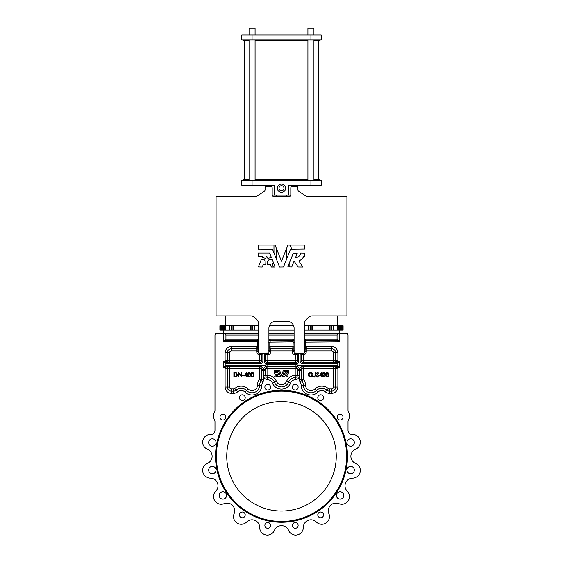 <?xml version="1.0" encoding="UTF-8"?>
<svg xmlns="http://www.w3.org/2000/svg" width="563" height="563" viewBox="0 0 563 563"><rect width="100%" height="100%" fill="white"/><g stroke="black" fill="none" stroke-linecap="round" stroke-linejoin="round"><path stroke-width="0.84" d="M323.535 514.906A2.871 2.871 0 0 1 320.664 517.777A2.871 2.871 0 0 1 317.785 514.906A2.871 2.871 0 0 1 320.664 512.034A2.871 2.871 0 0 1 323.535 514.906M298.13 525.434A2.871 2.871 0 0 1 295.251 528.305A2.871 2.871 0 0 1 292.38 525.434A2.871 2.871 0 0 1 295.251 522.555A2.871 2.871 0 0 1 298.13 525.434M270.62 525.434A2.871 2.871 0 0 1 267.749 528.305A2.871 2.871 0 0 1 264.87 525.434A2.871 2.871 0 0 1 267.749 522.555A2.871 2.871 0 0 1 270.62 525.434M245.215 514.906A2.871 2.871 0 0 1 242.336 517.777A2.871 2.871 0 0 1 239.465 514.906A2.871 2.871 0 0 1 242.336 512.034A2.871 2.871 0 0 1 245.215 514.906M249.057 34.99L249.057 28.15L255.081 28.15L255.081 34.99M307.919 34.99L307.919 28.15L313.943 28.15L313.943 34.99M285.469 321.339L277.531 321.339M279.009 188.197A2.491 2.491 0 0 0 281.5 190.688A2.491 2.491 0 0 0 283.991 188.197A2.491 2.491 0 0 0 281.5 185.706A2.491 2.491 0 0 0 279.009 188.197M277.383 188.197A4.117 4.117 0 0 0 281.5 192.314A4.117 4.117 0 0 0 285.617 188.197A4.117 4.117 0 0 0 281.5 184.073A4.117 4.117 0 0 0 277.383 188.197M255.081 40.606L307.919 40.606M313.943 40.606L319.826 40.606L319.826 39.924M255.081 179.667L307.919 179.667M313.943 179.667L319.826 179.667L319.826 180.357M289.846 245.095L289.938 245.461A3.969 3.969 0 0 1 291.155 249.078M264.737 260.922L265.884 261.126L265.785 264.511L263.266 264.575L262.224 266.996L258.361 266.897L261.387 259.318L264.976 259.979L264.737 260.922M268.579 259.979L268.713 261.021L267.664 261.126L267.664 264.406L270.282 264.575L271.324 266.996L275.089 266.996L272.168 259.318L268.579 259.979M262.133 257.446L265.68 258.311L266.679 256.031L267.868 258.311L271.415 257.446L269.593 253.061L258.417 253.061L258.311 256.439L262.344 256.545L262.133 257.446M287.82 266.855L291.768 266.932L293.9 261.605L294.343 261.535L298.186 266.953L302.88 266.996L298.812 260.908A9.374 9.374 0 0 0 303.654 256.601L304.689 256.439L304.689 253.16L300.705 253.061A5.398 5.398 0 0 1 295.512 257.58L297.264 253.202L293.309 253.125L287.82 266.855M275.701 374.085L276.764 374.339L277.066 373.656L277.425 374.339L278.481 374.078L277.939 372.762L274.596 372.762L274.561 373.776L275.701 374.085M274.575 376.9L275.736 376.936L276.074 376.19L276.827 376.161L276.553 374.838L275.483 374.634L274.575 376.9M277.608 374.867L277.362 376.161L278.115 376.19L278.453 376.936L279.579 376.936L278.706 374.634L277.608 374.867M283.386 376.9L284.575 376.914L285.342 375.303L286.49 376.921L287.897 376.936L286.68 375.113A2.808 2.808 0 0 0 288.129 373.825L288.439 372.797L287.243 372.762A1.612 1.612 0 0 1 285.694 374.113L286.215 372.805L285.033 372.783L283.386 376.9M215.523 456.297A65.977 65.977 0 0 1 281.5 390.321A65.977 65.977 0 0 1 347.477 456.297A65.977 65.977 0 0 1 281.5 522.267A65.977 65.977 0 0 1 215.523 456.297A65.977 65.977 0 0 0 281.5 522.267A65.977 65.977 0 0 0 347.477 456.297M336.252 456.297A54.752 54.752 0 0 1 281.5 511.042A54.752 54.752 0 0 1 226.748 456.297A54.752 54.752 0 0 1 281.5 401.546A54.752 54.752 0 0 1 336.252 456.297M336.414 495.461A3.695 3.695 0 0 0 340.108 499.156A3.695 3.695 0 0 0 343.803 495.461A3.695 3.695 0 0 0 340.108 491.759A3.695 3.695 0 0 0 336.414 495.461M346.942 470.049A3.695 3.695 0 0 0 350.636 473.743A3.695 3.695 0 0 0 354.331 470.049A3.695 3.695 0 0 0 350.636 466.354A3.695 3.695 0 0 0 346.942 470.049M346.942 442.546A3.695 3.695 0 0 0 350.636 446.241A3.695 3.695 0 0 0 354.331 442.546A3.695 3.695 0 0 0 350.636 438.844A3.695 3.695 0 0 0 346.942 442.546M219.197 495.461A3.695 3.695 0 0 0 222.892 499.156A3.695 3.695 0 0 0 226.586 495.461A3.695 3.695 0 0 0 222.892 491.759A3.695 3.695 0 0 0 219.197 495.461M208.669 470.049A3.695 3.695 0 0 0 212.364 473.743A3.695 3.695 0 0 0 216.058 470.049A3.695 3.695 0 0 0 212.364 466.354A3.695 3.695 0 0 0 208.669 470.049M208.669 442.546A3.695 3.695 0 0 0 212.364 446.241A3.695 3.695 0 0 0 216.058 442.546A3.695 3.695 0 0 0 212.364 438.844A3.695 3.695 0 0 0 208.669 442.546M223.328 333.655L224.56 333.655L225.932 335.027L225.932 339.13L223.328 341.811L223.328 333.655L216.621 333.655A1.64 1.64 0 0 0 214.982 335.295L214.982 410.307A4.103 4.103 0 0 1 214.468 412.292A7.664 7.664 0 0 0 214.468 419.688A4.103 4.103 0 0 1 214.982 421.673L214.982 430.385A4.103 4.103 0 0 1 210.689 434.488A7.664 7.664 0 0 0 207.402 449.218A7.664 7.664 0 0 1 207.402 463.37A7.664 7.664 0 0 0 210.337 478.114A7.664 7.664 0 0 1 215.756 491.189A7.664 7.664 0 0 0 224.102 503.688A7.664 7.664 0 0 1 234.109 513.695A7.664 7.664 0 0 0 246.608 522.042A7.664 7.664 0 0 1 259.684 527.461A7.664 7.664 0 0 0 274.42 530.388A7.664 7.664 0 0 1 288.58 530.388A7.664 7.664 0 0 0 303.316 527.461A7.664 7.664 0 0 1 316.392 522.042A7.664 7.664 0 0 0 328.891 513.695A7.664 7.664 0 0 1 338.898 503.688A7.664 7.664 0 0 0 347.244 491.189A7.664 7.664 0 0 1 352.663 478.114A7.664 7.664 0 0 0 355.598 463.37A7.664 7.664 0 0 1 355.598 449.218A7.664 7.664 0 0 0 352.311 434.488A4.103 4.103 0 0 1 348.018 430.385L348.018 421.673A4.103 4.103 0 0 1 348.532 419.688A7.664 7.664 0 0 0 348.532 412.292A4.103 4.103 0 0 1 348.018 410.307L348.018 335.295A1.64 1.64 0 0 0 346.379 333.655L304.492 333.655M317.785 397.682A2.871 2.871 0 0 0 320.664 400.56A2.871 2.871 0 0 0 323.535 397.682A2.871 2.871 0 0 0 320.664 394.811A2.871 2.871 0 0 0 317.785 397.682M292.38 387.161A2.871 2.871 0 0 0 295.251 390.032A2.871 2.871 0 0 0 298.13 387.161A2.871 2.871 0 0 0 295.251 384.283A2.871 2.871 0 0 0 292.38 387.161M264.87 387.161A2.871 2.871 0 0 0 267.749 390.032A2.871 2.871 0 0 0 270.62 387.161A2.871 2.871 0 0 0 267.749 384.283A2.871 2.871 0 0 0 264.87 387.161M239.465 397.682A2.871 2.871 0 0 0 242.336 400.56A2.871 2.871 0 0 0 245.215 397.682A2.871 2.871 0 0 0 242.336 394.811A2.871 2.871 0 0 0 239.465 397.682M220.013 417.134A2.871 2.871 0 0 0 222.892 420.005A2.871 2.871 0 0 0 225.763 417.134A2.871 2.871 0 0 0 222.892 414.255A2.871 2.871 0 0 0 220.013 417.134M337.237 417.134A2.871 2.871 0 0 0 340.108 420.005A2.871 2.871 0 0 0 342.987 417.134A2.871 2.871 0 0 0 340.108 414.255A2.871 2.871 0 0 0 337.237 417.134M347.244 491.189A7.664 7.664 0 0 1 352.663 478.114M225.573 315.864L225.573 325.717M337.265 325.717L337.265 315.864M272.218 195.136L274.66 195.136L274.66 185.283L241.809 185.283L241.809 180.357L321.191 180.357L321.191 185.283L288.34 185.283L288.34 195.136L290.782 195.136M265.074 185.283L265.074 187.88A1.098 1.098 0 0 1 266.172 186.789L271.099 186.789A1.098 1.098 0 0 1 272.189 187.88L272.189 194.861A1.64 1.64 0 0 0 273.836 196.508L289.164 196.508A1.64 1.64 0 0 0 290.811 194.861L290.811 187.88A1.098 1.098 0 0 1 291.901 186.789L296.828 186.789A1.098 1.098 0 0 1 297.926 187.88L297.926 189.583A2.189 2.189 0 0 0 298.897 191.406L305.582 195.868A2.189 2.189 0 0 0 306.8 196.234L346.928 196.234L346.928 315.864L312.24 315.864A5.475 5.475 0 0 0 308.369 317.462L306.096 319.735A5.475 5.475 0 0 0 304.492 323.605L304.492 352.544A0.823 0.823 0 0 1 303.675 353.367L294.913 353.367A0.823 0.823 0 0 1 294.09 352.544L294.09 328.18A6.84 6.84 0 0 0 287.25 321.339L275.75 321.339A6.84 6.84 0 0 0 268.91 328.18L268.91 352.544A0.823 0.823 0 0 1 268.087 353.367L259.325 353.367A0.823 0.823 0 0 1 258.508 352.544L258.508 323.605A5.475 5.475 0 0 0 256.904 319.735L254.631 317.462A5.475 5.475 0 0 0 250.76 315.864L216.072 315.864L216.072 196.234L256.2 196.234A2.189 2.189 0 0 0 257.418 195.868L264.103 191.406A2.189 2.189 0 0 0 265.074 189.583L265.074 187.88M297.926 185.283L297.926 187.88M273.491 266.996A3.146 3.146 0 0 1 273.484 262.618M273.97 253.012L273.97 245.095M289.846 261.781L289.846 266.996M304.492 349.623L304.492 349.623A2.189 2.189 0 0 1 305.836 348.757L304.492 349.623A2.189 2.189 0 0 1 305.836 348.757L305.399 346.611A4.377 4.377 0 0 1 306.272 346.519L331.593 346.519A6.299 6.299 0 0 1 337.891 352.818L337.891 360.207A4.377 4.377 0 0 1 337.673 361.58L339.672 361.58L337.068 363.607L337.153 365.633L339.672 367.322L339.672 361.58M268.91 347.674L269.811 346.534L270.001 348.715L268.91 349.264L269.733 348.764M269.367 325.717L293.633 325.717M304.492 325.717L343.092 325.717L343.092 330.094L342.29 330.094L342.29 325.717M222.512 325.717L222.512 330.094L219.908 330.094L219.908 325.717L258.508 325.717M339.264 333.655L339.264 330.094M223.743 333.655L223.743 330.094M229.486 366.506L229.486 368.695L227.297 368.695A2.189 2.189 0 0 1 229.486 366.506A2.189 2.189 0 0 0 227.297 368.695L227.297 387.034A4.103 4.103 0 0 0 231.407 391.144L233.539 391.144A4.103 4.103 0 0 0 236.214 390.152A7.664 7.664 0 0 1 246.608 390.546A7.664 7.664 0 0 0 236.214 390.152A7.664 7.664 0 0 1 246.608 390.546A7.664 7.664 0 0 0 259.684 385.134A7.664 7.664 0 0 1 261.105 380.694A2.189 2.189 0 0 0 261.514 379.42L259.325 379.42L259.325 368.695L229.486 368.695L229.486 387.034A1.914 1.914 0 0 0 231.407 388.956L233.539 388.956A1.914 1.914 0 0 0 234.785 388.491A9.852 9.852 0 0 1 248.156 388.998A5.475 5.475 0 0 0 257.495 385.127A9.852 9.852 0 0 1 259.325 379.42L261.105 380.694A2.189 2.189 0 0 0 261.514 379.42L261.514 368.695A2.189 2.189 0 0 0 261.514 368.645C261.352 367.35 260.627 366.64 259.325 366.506L225.981 366.506L229.486 366.506L223.328 367.322L223.328 361.58L229.486 362.396L225.327 362.396L225.327 361.58A4.377 4.377 0 0 1 225.109 360.207L225.109 352.818A6.299 6.299 0 0 1 231.407 346.519L256.728 346.519A4.377 4.377 0 0 1 257.601 346.611L258.508 348.004M304.492 341.051A1.64 1.64 0 0 1 305.73 340.495L338.398 340.495L339.672 341.811L339.672 333.655M224.56 333.655L258.508 333.655M268.91 333.655L294.09 333.655M347.477 334.07L347.477 333.655L346.379 333.655M216.621 333.655L215.523 333.655L215.523 334.07M338.398 340.495L337.068 339.13L337.068 335.027L338.44 333.655M297.743 365.823L297.313 365.957A1.365 0.591 -145.8 0 1 297.004 365.774L296.293 366.809L297.377 368.645L296.293 366.809L297.743 365.134L297.743 365.823L337.153 365.633M265.257 365.823L265.257 365.134L266.707 366.809L265.996 365.774A1.365 0.591 -34.2 0 1 265.687 365.957L261.176 365.823L263.568 368.702L263.709 376.823L263.568 375.303L265.623 375.303A2.189 2.189 0 0 0 267.707 377.491L267.812 375.303A9.852 9.852 0 0 1 276.447 381.355A5.475 5.475 0 0 0 286.553 381.355A9.852 9.852 0 0 1 295.188 375.303L295.293 377.491A2.189 2.189 0 0 0 297.377 375.303L297.377 368.645A2.189 2.189 0 0 1 297.377 368.681A2.189 1.035 0 0 0 299.432 369.729L299.291 376.823A4.377 4.377 0 0 1 295.392 379.673A5.475 5.475 0 0 0 290.599 383.044A9.852 9.852 0 0 1 272.401 383.044A5.475 5.475 0 0 0 267.608 379.673A4.377 4.377 0 0 1 263.709 376.823L263.709 379.42A4.377 4.377 0 0 1 262.893 381.967A5.475 5.475 0 0 0 261.872 385.134A9.852 9.852 0 0 1 245.06 392.101A5.475 5.475 0 0 0 237.635 391.82A6.299 6.299 0 0 1 233.539 393.333L231.407 393.333A6.299 6.299 0 0 1 225.109 387.034L225.109 368.695A4.377 4.377 0 0 1 225.327 367.322L225.327 366.506L225.981 366.506L225.826 367.266M261.176 365.823L225.847 365.633L225.932 363.607L224.567 362.396L260.148 362.396A1.365 1.365 0 0 0 261.514 361.031L261.514 354.183L261.155 354.324A1.365 0.999 45 0 0 260.402 353.367M339.672 367.322L337.174 367.266L337.019 366.506L303.675 366.506L333.514 366.506L333.514 368.695L303.675 368.695L303.675 379.42A9.852 9.852 0 0 1 305.505 385.127A5.475 5.475 0 0 0 314.844 388.998A9.852 9.852 0 0 1 328.215 388.491A1.914 1.914 0 0 0 329.461 388.956L331.593 388.956A1.914 1.914 0 0 0 333.514 387.034L333.514 368.695L335.703 368.695A2.189 2.189 0 0 0 333.514 366.506L303.675 366.506C302.373 366.64 301.648 367.35 301.486 368.645L301.486 379.42A2.189 2.189 0 0 0 301.895 380.694L303.675 379.42L301.486 379.42A2.189 2.189 0 0 0 301.895 380.694A2.189 2.189 0 0 1 301.486 379.42A2.189 2.189 0 0 0 301.895 380.694A7.664 7.664 0 0 1 303.316 385.134A7.664 7.664 0 0 0 316.392 390.546A7.664 7.664 0 0 1 326.786 390.152A7.664 7.664 0 0 0 316.392 390.546A7.664 7.664 0 0 1 326.786 390.152A4.103 4.103 0 0 0 329.461 391.144L331.593 391.144A4.103 4.103 0 0 0 335.703 387.034L335.703 368.695A2.189 2.189 0 0 0 333.514 366.506L334.971 366.506M297.144 366.182L296.293 366.809A2.189 2.189 0 0 0 295.188 366.506A2.189 2.189 0 0 1 296.293 366.809A2.189 2.189 0 0 0 295.188 366.506L267.812 366.506A2.189 2.189 0 0 0 266.707 366.809L265.623 368.645L265.623 375.303A2.189 2.189 0 0 0 267.707 377.491A7.664 7.664 0 0 1 274.42 382.2A7.664 7.664 0 0 0 267.707 377.491A7.664 7.664 0 0 1 274.42 382.2A7.664 7.664 0 0 0 288.58 382.2A7.664 7.664 0 0 1 295.293 377.491A2.189 2.189 0 0 0 297.377 375.303L299.432 375.303M214.982 410.307A4.103 4.103 0 0 1 214.468 412.292M214.468 419.688A4.103 4.103 0 0 1 214.982 421.673M214.982 430.385A4.103 4.103 0 0 1 210.689 434.488M246.608 522.042A7.664 7.664 0 0 1 259.684 527.461M274.42 530.388A7.664 7.664 0 0 1 288.58 530.388M303.316 527.461A7.664 7.664 0 0 1 316.392 522.042M328.891 513.695A7.664 7.664 0 0 1 328.313 510.775M355.598 463.37A7.664 7.664 0 0 1 350.876 456.297M352.311 434.488A4.103 4.103 0 0 1 348.018 430.385M348.018 421.673A4.103 4.103 0 0 1 348.532 419.688M348.532 412.292A4.103 4.103 0 0 1 348.018 410.307L348.018 335.295M259.965 353.367L259.642 354.303M224.602 340.495L257.27 340.495L257.27 341.811L258.917 342.079L257.601 342.114L257.164 348.757A2.189 2.189 0 0 1 258.508 349.623A2.189 2.189 0 0 0 257.164 348.757A2.189 2.189 0 0 1 258.508 349.623L257.164 348.757A2.189 2.189 0 0 0 256.728 348.708L231.407 348.708A4.103 4.103 0 0 0 227.297 352.818L227.297 360.207L227.297 352.818L229.486 352.818L229.486 360.207L259.325 360.207L260.148 362.396A1.365 1.365 0 0 0 261.514 361.031A1.365 1.365 0 0 1 260.148 362.396A1.365 1.365 0 0 0 261.514 361.031L259.325 360.207L259.325 354.936L261.155 354.324M266.989 352.818L267.812 354.979L266.714 354.599L267.812 354.979L267.812 360.207L266.989 362.396L296.011 362.396A1.365 1.365 0 0 0 297.377 361.031L297.377 354.183L295.188 354.979L296.286 354.599A1.365 0.521 45 0 0 295.596 353.916L296.011 352.818M302.993 353.184L303.675 354.936L301.845 354.324L303.675 354.936L303.675 360.207L302.852 362.396L338.433 362.396M292.859 346.519L292.859 348.708A1.64 1.64 0 0 1 292.999 348.715A1.64 1.64 0 0 0 292.859 348.708A1.64 1.64 0 0 1 294.09 349.264L292.999 348.715L293.189 342.114L294.505 342.079L292.859 341.811L268.495 342.079L269.811 342.114L269.811 346.534A3.835 3.835 0 0 1 270.141 346.519L292.859 346.519A3.835 3.835 0 0 1 293.189 346.534L294.09 347.674M339.672 341.811L304.083 342.079L305.399 342.114L305.399 346.611L304.492 348.004M227.839 362.108L225.327 361.58M336.357 361.784L335.161 362.108M334.007 362.368L333.556 362.396M334.049 366.541L334.992 366.745M265.856 366.182L266.707 366.809A2.189 2.189 0 0 1 267.812 366.506A2.189 2.189 0 0 0 266.707 366.809A2.189 2.189 0 0 1 267.812 366.506L267.812 375.303L265.623 375.303M265.623 370.377L265.623 368.695A2.189 2.189 0 0 1 265.623 368.645A2.189 1.098 1.3 0 1 263.568 369.687A2.189 1.098 -1.3 0 1 261.514 368.645L261.514 370.377L265.623 370.377M297.377 370.377L301.486 370.377L301.486 368.695A2.189 2.189 0 0 1 303.675 366.506L303.675 368.695L301.486 368.695A2.189 2.189 0 0 1 303.675 366.506L303.675 365.633M231.407 388.956L231.407 391.144A4.103 4.103 0 0 1 227.297 387.034A4.103 4.103 0 0 0 231.407 391.144A4.103 4.103 0 0 1 227.297 387.034L229.486 387.034M259.325 365.633L259.325 366.506A2.189 2.189 0 0 1 261.514 368.695A2.189 1.035 0 0 0 263.568 369.729A2.189 1.035 0 0 0 265.623 368.695A2.189 2.189 0 0 1 265.623 368.645M333.514 387.034L335.703 387.034A4.103 4.103 0 0 1 331.593 391.144A4.103 4.103 0 0 0 335.703 387.034A4.103 4.103 0 0 1 331.593 391.144L331.593 388.956M337.068 363.768L302.852 363.768A2.738 2.738 0 0 1 300.114 361.031L300.114 354.183L301.486 354.183A1.365 1.365 0 0 1 301.761 353.367A1.365 1.365 0 0 0 301.486 354.183L301.486 361.031L303.675 360.207L333.514 360.207L333.514 352.818A1.914 1.914 0 0 0 331.593 350.904L306.272 350.904L306.272 351.72A3.287 3.287 0 0 1 303.675 354.936M298.622 353.367A2.738 2.738 0 0 1 298.749 354.183L298.749 361.031A2.738 2.738 0 0 1 296.011 363.768L266.989 363.768A2.738 2.738 0 0 1 264.251 361.031L264.251 354.183L265.623 354.183A1.365 1.365 0 0 1 265.898 353.367A1.365 1.365 0 0 0 265.623 354.183A1.365 1.365 0 0 1 265.898 353.367A1.365 1.365 0 0 0 265.623 354.183L265.623 361.031L267.812 360.207L295.188 360.207L296.011 362.396A1.365 1.365 0 0 0 297.377 361.031L295.188 360.207L295.596 353.367M223.328 361.58L224.567 362.396M337.673 362.396L337.673 361.58L333.514 362.396A2.189 2.189 0 0 0 335.703 360.207L333.514 360.207L333.514 362.396A2.189 2.189 0 0 0 335.703 360.207L335.703 352.818A4.103 4.103 0 0 0 331.593 348.708L306.272 348.708A2.189 2.189 0 0 0 305.836 348.757A2.189 2.189 0 0 1 306.272 348.708L306.272 346.519M295.188 354.979A3.287 3.287 0 0 1 292.317 351.72L292.859 348.708L270.141 348.708L270.683 351.72A3.287 3.287 0 0 1 267.812 354.979M258.508 349.623A2.189 2.189 0 0 0 256.728 348.708L256.728 351.72A3.287 3.287 0 0 0 259.325 354.936L260.007 353.184M266.989 362.396A1.365 1.365 0 0 1 265.623 361.031A1.365 1.365 0 0 0 266.989 362.396A1.365 1.365 0 0 1 265.623 361.031A1.365 1.365 0 0 0 266.989 362.396L266.989 363.768M265.623 354.183L266.714 354.599A1.365 0.521 -45 0 1 267.404 353.916L267.404 353.367M268.495 350.355L270.683 350.904L292.317 350.904L294.505 350.355M268.91 349.264A1.64 1.64 0 0 1 270.141 348.708A1.64 1.64 0 0 0 270.001 348.715A1.64 1.64 0 0 1 270.141 348.708A1.64 1.64 0 0 0 268.91 349.264M302.852 362.396A1.365 1.365 0 0 1 301.486 361.031A1.365 1.365 0 0 0 302.852 362.396A1.365 1.365 0 0 1 301.486 361.031A1.365 1.365 0 0 0 302.852 362.396L302.852 363.768M301.486 354.183L301.845 354.324A1.365 0.999 -45 0 1 302.598 353.367M225.109 360.207L227.297 360.207A2.189 2.189 0 0 0 229.486 362.396L229.486 360.207L227.297 360.207A2.189 2.189 0 0 0 229.486 362.396M261.514 354.183A1.365 1.365 0 0 0 261.239 353.367A1.365 1.365 0 0 1 261.514 354.183L262.886 354.183L262.886 361.031A2.738 2.738 0 0 1 260.148 363.768L225.932 363.768M297.377 354.183A1.365 1.365 0 0 0 297.102 353.367A1.365 1.365 0 0 1 297.377 354.183L298.749 354.183M337.174 367.266L333.514 366.506M225.847 365.633L224.137 366.506L225.327 366.506M297.377 375.303L295.188 375.303L295.188 368.695L297.377 368.695A2.189 2.189 0 0 0 297.377 368.645A2.189 1.098 -1.3 0 0 299.432 369.687L299.432 369.729A2.189 1.035 0 0 0 301.486 368.695M297.313 365.957L299.432 368.702L299.432 369.687A2.189 1.098 1.3 0 0 301.486 368.645M337.019 366.506L338.863 366.506M223.328 367.322L224.137 366.506M299.291 376.823L299.291 379.42A4.377 4.377 0 0 0 300.107 381.967A5.475 5.475 0 0 1 301.128 385.134A9.852 9.852 0 0 0 317.94 392.101A5.475 5.475 0 0 1 325.365 391.82A6.299 6.299 0 0 0 329.461 393.333L331.593 393.333A6.299 6.299 0 0 0 337.891 387.034L337.891 368.695A4.377 4.377 0 0 0 337.673 367.322L337.673 366.506M327.124 372.326C326.033 372.657 325.562 373.445 325.703 374.691C325.569 375.936 326.04 376.724 327.124 377.048C328.222 376.724 328.708 375.943 328.581 374.691C328.708 373.438 328.222 372.65 327.124 372.326M328.166 374.691L327.117 372.79L326.09 374.691L327.117 376.591L328.004 375.817L328.166 374.691M323.838 372.326C322.754 372.657 322.282 373.445 322.423 374.691C322.282 375.936 322.754 376.724 323.838 377.048C324.935 376.724 325.428 375.943 325.301 374.691C325.428 373.438 324.935 372.65 323.838 372.326M324.724 375.817L324.879 374.691L323.838 372.79L322.81 374.691L323.838 376.591L324.724 375.817M321.501 372.326L319.144 375.901L321.1 375.901L321.1 376.936L321.501 376.936L321.501 375.901L322.022 375.901L321.501 375.437L321.501 372.326M319.904 375.437L321.079 375.437L321.079 373.593L319.904 375.437M316.146 376.07L317.426 377.048L318.623 375.831L316.842 373.36L317.433 372.79L318.222 373.368L318.567 373.086L317.462 372.326L316.434 373.375L318.222 375.831L317.412 376.591L316.512 375.838L316.146 376.07M315.512 372.446L315.111 372.446L315.111 375.43L314.485 376.591L313.612 376.183L313.387 376.534L314.471 377.048L315.512 375.479L315.512 372.446M312.521 373.213L310.607 372.326C309.186 372.467 308.425 373.248 308.32 374.684L308.841 376.197L310.692 377.048C312.071 376.921 312.775 376.154 312.81 374.747L311.022 374.747L311.022 375.204L312.409 375.204L310.727 376.591L308.721 374.669L310.6 372.79L312.191 373.536L312.521 373.213M279.6 370.405L274.596 370.384L274.561 371.545L278.791 371.594L280.923 376.936L282.105 376.914L284.238 371.573L288.439 371.545L288.404 370.384L283.428 370.384L281.5 375.204L279.6 370.405M252.294 372.326C251.211 372.657 250.739 373.445 250.88 374.691C250.739 375.936 251.211 376.724 252.294 377.048C253.392 376.724 253.885 375.943 253.758 374.691C253.885 373.438 253.392 372.65 252.294 372.326M253.181 375.817L253.336 374.691L252.294 372.79L251.267 374.691L252.294 376.591L253.181 375.817M249.015 372.326C247.931 372.657 247.453 373.445 247.6 374.691C247.46 375.936 247.931 376.724 249.015 377.048C250.113 376.724 250.598 375.943 250.479 374.691C250.598 373.438 250.113 372.65 249.015 372.326M249.008 376.591L249.902 375.817L250.056 374.691L249.008 372.79L247.987 374.691L249.008 376.591M246.678 372.326L244.314 375.901L246.277 375.901L246.277 376.936L246.678 376.936L246.678 375.901L247.192 375.901L246.678 375.437L246.678 372.326M245.081 375.437L246.256 375.437L246.256 373.593L245.081 375.437M243.969 374.979L242.357 374.979L242.357 375.437L243.969 375.437L243.969 374.979M238.332 372.446L238.332 376.936L238.733 376.936L238.733 373.473L241.668 376.936L241.668 372.446L241.267 372.446L241.267 375.915L238.332 372.446M233.898 372.446L233.898 376.936L235.243 376.936C236.657 376.9 237.403 376.175 237.466 374.747L236.157 372.607L233.898 372.446M235.911 373.03L234.278 372.903L234.278 376.471L236.01 376.358L237.044 374.747L235.911 373.03M222.512 330.094L258.368 330.094L258.368 325.717M254.814 330.094L254.814 325.717M251.802 330.094L251.802 325.717M232.09 330.094L232.09 325.717M229.078 330.094L229.078 325.717M225.517 330.094L225.517 325.717M304.492 330.094L342.29 330.094M340.495 330.094L340.495 325.717M337.483 330.094L337.483 325.717M333.922 330.094L333.922 325.717M330.91 330.094L330.91 325.717M311.205 330.094L311.205 325.717M308.193 330.094L308.193 325.717M304.632 330.094L304.632 325.717M268.91 330.094L294.09 330.094M264.103 191.406A2.189 2.189 0 0 0 265.074 189.583M258.417 245.095L258.417 249.078L272.443 249.142L279.579 266.996L283.52 266.932L290.557 249.142L304.689 248.98L304.583 245.095L287.953 245.095L281.5 261.218L275.047 245.095L258.417 245.095M288.34 195.136L274.66 195.136M243.174 180.357L243.174 179.667L249.057 179.667M243.174 39.924L243.174 40.606L249.057 40.606M241.809 34.99L321.191 34.99L321.191 39.924L241.809 39.924L241.809 34.99M346.653 456.297A65.153 65.153 0 0 0 281.5 391.144A65.153 65.153 0 0 0 216.347 456.297A65.153 65.153 0 0 0 281.5 521.451A65.153 65.153 0 0 0 346.653 456.297M225.932 365.134L265.257 365.134A4.377 4.377 0 0 1 267.812 364.317L295.188 364.317L295.188 368.695L265.623 368.695M257.27 341.811L223.328 341.811M299.432 368.702L301.824 365.823M261.514 368.695L259.325 368.695L259.325 366.506A2.189 2.189 0 0 1 261.514 368.695A2.189 2.189 0 0 0 261.514 368.645M295.188 366.506A2.189 2.189 0 0 1 296.293 366.809M276.447 381.355L274.42 382.2A7.664 7.664 0 0 0 288.58 382.2A7.664 7.664 0 0 1 295.293 377.491L295.392 379.673M272.401 383.044L274.42 382.2A7.664 7.664 0 0 0 267.707 377.491L267.608 379.673M328.215 388.491L326.786 390.152A4.103 4.103 0 0 0 329.461 391.144L329.461 388.956M325.365 391.82L326.786 390.152A7.664 7.664 0 0 0 316.392 390.546A7.664 7.664 0 0 1 303.316 385.134L305.505 385.127M300.107 381.967L301.895 380.694A7.664 7.664 0 0 1 303.316 385.134L301.128 385.134M248.156 388.998L246.608 390.546A7.664 7.664 0 0 0 259.684 385.134A7.664 7.664 0 0 1 261.105 380.694L262.893 381.967M245.06 392.101L246.608 390.546A7.664 7.664 0 0 0 236.214 390.152L237.635 391.82M233.539 388.956L233.539 391.144A4.103 4.103 0 0 0 236.214 390.152L234.785 388.491M257.495 385.127L261.872 385.134M286.553 381.355L290.599 383.044M314.844 388.998L317.94 392.101M295.188 364.317A4.377 4.377 0 0 1 297.743 365.134L337.068 365.134M300.114 354.183A2.738 2.738 0 0 1 300.241 353.367M264.251 354.183A2.738 2.738 0 0 1 264.378 353.367M262.759 353.367A2.738 2.738 0 0 1 262.886 354.183M333.514 352.818L335.703 352.818A4.103 4.103 0 0 0 331.593 348.708L331.593 346.519M292.859 348.708A1.64 1.64 0 0 1 294.09 349.264M231.407 346.519L231.407 348.708A4.103 4.103 0 0 0 227.297 352.818L225.109 352.818M258.508 350.904L231.407 350.904A1.914 1.914 0 0 0 229.486 352.818M231.407 348.708L231.407 350.904M256.728 351.72L258.508 351.72M268.91 351.72L270.683 351.72M292.317 351.72L294.09 351.72M304.492 351.72L306.272 351.72M331.593 350.904L331.593 348.708M304.492 350.904L306.272 350.904L306.272 348.708M337.068 335.027L304.492 335.027M304.492 339.39A3.012 3.012 0 0 1 305.73 339.13L337.068 339.13M294.09 335.027L268.91 335.027M268.91 339.39A3.012 3.012 0 0 1 270.141 339.13L292.859 339.13A3.012 3.012 0 0 1 294.09 339.39M258.508 335.027L225.932 335.027M225.932 339.13L257.27 339.13A3.012 3.012 0 0 1 258.508 339.39M257.27 339.13L257.27 340.495A1.64 1.64 0 0 1 258.508 341.051M268.91 341.051A1.64 1.64 0 0 1 270.141 340.495L292.859 340.495A1.64 1.64 0 0 1 294.09 341.051M270.141 339.13L270.141 341.811M292.859 339.13L292.859 341.811M305.73 341.811L305.73 339.13M256.728 346.519L256.728 348.708M335.703 360.207L337.891 360.207M335.703 352.818L337.891 352.818M270.141 346.519L270.141 348.708M262.886 361.031L261.514 361.031M260.148 363.768L260.148 362.396M300.114 361.031L301.486 361.031M298.749 361.031L297.377 361.031M296.011 363.768L296.011 362.396M264.251 361.031L265.623 361.031M263.568 368.702L265.687 365.957M227.297 368.695L225.109 368.695M227.297 387.034L225.109 387.034M231.407 391.144L231.407 393.333M233.539 391.144L233.539 393.333M337.891 368.695L335.703 368.695M337.891 387.034L335.703 387.034M331.593 393.333L331.593 391.144M261.514 379.42L263.709 379.42M329.461 393.333L329.461 391.144M267.812 364.317L267.812 366.506M299.291 379.42L301.486 379.42M253.99 330.094L253.99 325.717M252.618 330.094L252.618 325.717M250.429 330.094L250.429 325.717M233.455 330.094L233.455 325.717M231.266 330.094L231.266 325.717M229.901 330.094L229.901 325.717M224.7 330.094L224.7 325.717M223.328 330.094L223.328 325.717M221.709 330.094L221.709 325.717M220.71 330.094L220.71 325.717M341.298 330.094L341.298 325.717M339.672 330.094L339.672 325.717M338.307 330.094L338.307 325.717M333.106 330.094L333.106 325.717M331.734 330.094L331.734 325.717M329.545 330.094L329.545 325.717M312.571 330.094L312.571 325.717M310.382 330.094L310.382 325.717M309.017 330.094L309.017 325.717M252.069 180.357L252.069 185.283M310.931 180.357L310.931 185.283M252.069 34.99L252.069 39.924M310.931 34.99L310.931 39.924M255.081 180.357L255.081 39.924M313.943 180.357L313.943 39.924M286.293 259.923L286.293 249.106M286.293 196.508L286.293 195.136M318.454 40.606L318.454 179.667M244.546 40.606L244.546 179.667M276.707 259.923L276.707 249.106M276.707 196.508L276.707 195.136M307.919 180.357L307.919 39.924M249.057 180.357L249.057 39.924"/></g></svg>
